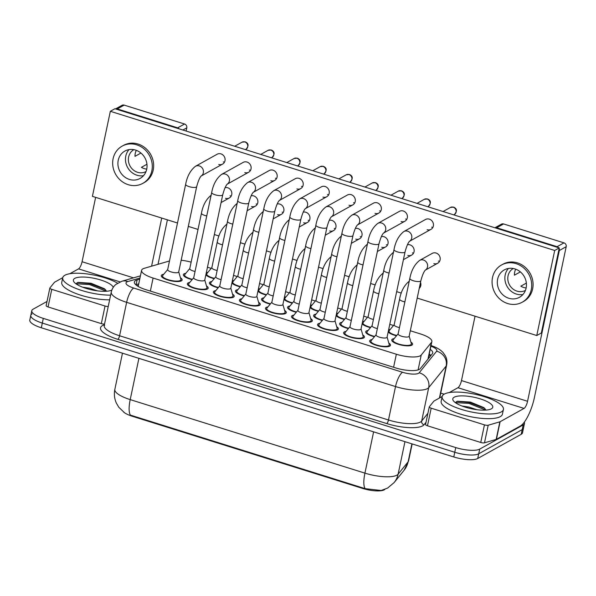 <?xml version="1.0" encoding="UTF-8"?>
<svg xmlns="http://www.w3.org/2000/svg" width="596" height="596" viewBox="0 0 596 596"><rect width="100%" height="100%" fill="white"/><g stroke="black" fill="none" stroke-linecap="round" stroke-linejoin="round"><path stroke-width="0.89" d="M362.562 321.765A10.646 3.077 -168.1 0 1 364.186 321.289M232.328 280.977A10.646 3.077 -168.1 0 1 233.952 280.5M336.517 313.608A10.646 3.077 -168.1 0 1 338.141 313.131M310.471 305.45A10.646 3.077 -168.1 0 1 312.095 304.973M284.426 297.292A10.646 3.077 -168.1 0 1 286.05 296.815M206.283 272.819A10.646 3.077 -168.1 0 1 207.907 272.342M258.381 289.135A10.646 3.077 -168.1 0 1 259.998 288.658M388.607 329.923A10.646 3.077 -168.1 0 1 390.231 329.446M270.241 304.109A10.646 3.077 -168.1 0 1 261.51 299.14A10.646 3.077 -168.1 0 1 262.24 298.305A10.646 3.077 -168.1 0 1 263.961 297.776M244.196 295.951A10.646 3.077 -168.1 0 1 235.465 290.982A10.646 3.077 -168.1 0 1 236.195 290.148A10.646 3.077 -168.1 0 1 237.916 289.619M374.422 336.74A10.646 3.077 -168.1 0 1 365.698 331.778A10.646 3.077 -168.1 0 1 366.428 330.936A10.646 3.077 -168.1 0 1 368.149 330.407M348.377 328.582A10.646 3.077 -168.1 0 1 339.645 323.613A10.646 3.077 -168.1 0 1 340.383 322.779A10.646 3.077 -168.1 0 1 342.097 322.25M322.332 320.425A10.646 3.077 -168.1 0 1 313.6 315.455A10.646 3.077 -168.1 0 1 314.338 314.621A10.646 3.077 -168.1 0 1 316.051 314.092M218.151 287.793A10.646 3.077 -168.1 0 1 209.42 282.824A10.646 3.077 -168.1 0 1 210.15 281.99A10.646 3.077 -168.1 0 1 211.871 281.461M192.098 279.636A10.646 3.077 -168.1 0 1 183.374 274.667A10.646 3.077 -168.1 0 1 184.104 273.825A10.646 3.077 -168.1 0 1 185.825 273.303M296.286 312.267A10.646 3.077 -168.1 0 1 287.555 307.298A10.646 3.077 -168.1 0 1 288.293 306.463A10.646 3.077 -168.1 0 1 290.006 305.934M410.882 342.089A10.646 3.077 -168.1 0 1 412.574 344.324A10.646 3.077 -168.1 0 1 411.843 345.159A10.646 3.077 -168.1 0 1 399.864 344.749A10.646 3.077 -168.1 0 1 391.743 339.936A10.646 3.077 -168.1 0 1 392.473 339.094A10.646 3.077 -168.1 0 1 394.194 338.565M258.567 302.254A10.646 3.077 -168.1 0 1 260.258 304.496A10.646 3.077 -168.1 0 1 259.528 305.331A10.646 3.077 -168.1 0 1 247.549 304.921A10.646 3.077 -168.1 0 1 239.428 300.101A10.646 3.077 -168.1 0 1 240.158 299.267A10.646 3.077 -168.1 0 1 241.879 298.738M310.665 318.569A10.646 3.077 -168.1 0 1 312.356 320.812A10.646 3.077 -168.1 0 1 311.619 321.646A10.646 3.077 -168.1 0 1 299.646 321.237A10.646 3.077 -168.1 0 1 291.519 316.416A10.646 3.077 -168.1 0 1 292.249 315.582A10.646 3.077 -168.1 0 1 293.97 315.053M336.71 326.727A10.646 3.077 -168.1 0 1 338.401 328.97A10.646 3.077 -168.1 0 1 337.664 329.804A10.646 3.077 -168.1 0 1 325.692 329.394A10.646 3.077 -168.1 0 1 317.564 324.582A10.646 3.077 -168.1 0 1 318.294 323.74A10.646 3.077 -168.1 0 1 320.015 323.211M362.755 334.892A10.646 3.077 -168.1 0 1 364.447 337.127A10.646 3.077 -168.1 0 1 363.709 337.962A10.646 3.077 -168.1 0 1 351.737 337.552A10.646 3.077 -168.1 0 1 343.609 332.739A10.646 3.077 -168.1 0 1 344.339 331.897A10.646 3.077 -168.1 0 1 346.06 331.369M284.612 310.412A10.646 3.077 -168.1 0 1 286.303 312.654A10.646 3.077 -168.1 0 1 285.573 313.489A10.646 3.077 -168.1 0 1 273.594 313.079A10.646 3.077 -168.1 0 1 265.473 308.259A10.646 3.077 -168.1 0 1 266.203 307.424A10.646 3.077 -168.1 0 1 267.924 306.895M232.522 294.096A10.646 3.077 -168.1 0 1 234.213 296.339A10.646 3.077 -168.1 0 1 233.483 297.173A10.646 3.077 -168.1 0 1 221.503 296.763A10.646 3.077 -168.1 0 1 213.375 291.943A10.646 3.077 -168.1 0 1 214.113 291.109A10.646 3.077 -168.1 0 1 215.826 290.58M206.477 285.938A10.646 3.077 -168.1 0 1 208.168 288.173A10.646 3.077 -168.1 0 1 207.438 289.015A10.646 3.077 -168.1 0 1 195.458 288.606A10.646 3.077 -168.1 0 1 187.33 283.785A10.646 3.077 -168.1 0 1 188.068 282.951A10.646 3.077 -168.1 0 1 189.781 282.422M180.432 277.781A10.646 3.077 -168.1 0 1 182.123 280.016A10.646 3.077 -168.1 0 1 181.393 280.858A10.646 3.077 -168.1 0 1 169.413 280.448A10.646 3.077 -168.1 0 1 161.285 275.628A10.646 3.077 -168.1 0 1 162.023 274.793A10.646 3.077 -168.1 0 1 163.736 274.264M388.801 343.05A10.646 3.077 -168.1 0 1 390.492 345.285A10.646 3.077 -168.1 0 1 389.762 346.127A10.646 3.077 -168.1 0 1 377.782 345.71A10.646 3.077 -168.1 0 1 369.654 340.897A10.646 3.077 -168.1 0 1 370.392 340.055A10.646 3.077 -168.1 0 1 372.105 339.526M169.495 260.966L144.329 268.289A18.789 5.431 11.9 0 0 142.876 268.87A18.789 5.431 11.9 0 0 141.58 270.353A18.789 5.431 11.9 0 0 153.097 278.049L396.34 354.233A18.789 5.431 11.9 0 0 421.23 355.022L431.497 342.32A18.789 5.431 11.9 0 0 431.862 341.59A18.789 5.431 11.9 0 0 420.344 333.894L410.316 330.758M123.603 412.045A16.912 4.887 11.9 0 0 132.543 416.351L362.696 488.444A16.912 4.887 11.9 0 0 384.912 489.353M191.13 262.143A18.789 5.431 11.9 0 0 181.169 260.251M393.516 325.49L389.791 324.328M367.471 317.333L363.739 316.163M341.426 309.175L337.694 308.005M315.381 301.017L311.648 299.848M289.336 292.86L285.603 291.69M263.29 284.702L259.558 283.532M237.245 276.544L233.513 275.374M211.2 268.386L207.468 267.217M214.188 278.675A10.646 3.077 -168.1 0 1 205.858 274.853M240.233 286.832A10.646 3.077 -168.1 0 1 231.904 283.011M292.323 303.148A10.646 3.077 -168.1 0 1 283.994 299.326M318.368 311.306A10.646 3.077 -168.1 0 1 310.039 307.484M344.421 319.463A10.646 3.077 -168.1 0 1 336.084 315.642M370.466 327.621A10.646 3.077 -168.1 0 1 362.13 323.799M266.278 294.99A10.646 3.077 -168.1 0 1 257.949 291.168M396.511 335.779A10.646 3.077 -168.1 0 1 388.182 331.957M124.311 412.559L118.768 407.21L116.309 403C114.387 398.612 113.903 394.068 114.849 389.359A25.047 7.241 11.9 0 0 130.211 399.618A21.918 6.623 107.4 0 0 130.435 415.129L365.147 488.645L381.127 490.501L387.579 488.087L394.12 482.589A21.918 20.756 -141 0 0 398.106 474.185L408.118 461.803A25.047 7.241 11.9 0 0 408.603 460.82L412.164 443.931M524.279 422.184A18.789 5.431 -168.1 0 1 524.48 423.443L523.489 428.137A18.789 5.431 -168.1 0 1 522.2 429.612L478.715 453.802A18.789 5.431 -168.1 0 1 454.763 452.267L42.309 323.077A18.789 5.431 -168.1 0 1 30.791 315.381L29.8 320.074A18.789 5.431 -168.1 0 0 41.318 327.77L453.772 456.961A18.789 5.431 -168.1 0 0 477.731 458.495L521.209 434.305A18.789 5.431 -168.1 0 0 522.506 432.83L523.489 428.137A18.789 5.431 -168.1 0 1 522.2 429.612L478.715 453.802A18.789 5.431 -168.1 0 1 454.763 452.267L42.309 323.077A18.789 5.431 -168.1 0 1 30.791 315.381A18.789 5.431 -168.1 0 1 32.08 313.906M139.725 279.174L137.11 279.934A18.789 5.431 11.9 0 0 135.665 280.515A18.789 5.431 11.9 0 0 134.368 281.99A18.789 5.431 11.9 0 0 145.886 289.686L395.401 367.844A18.789 5.431 11.9 0 0 420.292 368.633L432.361 353.711A18.789 5.431 11.9 0 0 432.726 352.974A18.789 5.431 11.9 0 0 430.223 349.353M524.48 423.443A18.789 5.431 -168.1 0 1 523.191 424.926L479.705 449.108A18.789 5.431 -168.1 0 1 455.754 447.574L43.299 318.383A18.789 5.431 -168.1 0 1 31.782 310.687A18.789 5.431 -168.1 0 1 33.071 309.212L47.024 301.449M440.735 393.129L444.139 394.194M429.232 354.046A18.789 5.431 -168.1 0 1 430.908 355.499M135.761 284.739A18.789 5.431 -168.1 0 1 136.126 284.627L138.734 283.867M376.069 334.766L371.07 340.778A9.394 2.712 11.9 0 0 370.883 341.15A9.394 2.712 11.9 0 0 378.05 345.404A9.394 2.712 11.9 0 0 388.622 345.769A9.394 2.712 11.9 0 0 389.262 345.024A9.394 2.712 11.9 0 0 389.248 344.607L387.095 337.09M376.039 334.885A5.64 1.632 11.9 0 0 380.345 337.44A5.64 1.632 11.9 0 0 386.685 337.656A5.64 1.632 11.9 0 0 387.072 337.209L405.049 251.914A5.64 1.632 11.9 0 1 404.662 252.361A5.64 1.632 11.9 0 1 397.8 251.996A5.64 1.632 11.9 0 1 394.016 249.59L376.039 334.885M398.15 333.805L393.159 339.809A9.394 2.712 11.9 0 0 392.965 340.189A9.394 2.712 11.9 0 0 400.139 344.443A9.394 2.712 11.9 0 0 410.704 344.808A9.394 2.712 11.9 0 0 411.352 344.063A9.394 2.712 11.9 0 0 411.329 343.639L409.184 336.129M398.128 333.924A5.64 1.632 11.9 0 0 402.427 336.479A5.64 1.632 11.9 0 0 408.767 336.695A5.64 1.632 11.9 0 0 409.154 336.248L420.85 280.753A5.64 1.632 11.9 0 1 420.463 281.2A5.64 1.632 11.9 0 1 413.602 280.835A5.64 1.632 11.9 0 1 409.825 278.429L398.128 333.924M394.194 324.686L389.195 330.691A9.394 2.712 11.9 0 0 389.009 331.071A9.394 2.712 11.9 0 0 396.772 335.466M409.407 281.066C404.379 285.044 401.101 291.057 399.581 299.11L394.165 324.805A5.64 1.632 11.9 0 0 399.462 327.584M350.023 326.608L345.024 332.613A9.394 2.712 11.9 0 0 344.838 332.993A9.394 2.712 11.9 0 0 352.005 337.247A9.394 2.712 11.9 0 0 362.569 337.612A9.394 2.712 11.9 0 0 363.217 336.867A9.394 2.712 11.9 0 0 363.195 336.449L361.049 328.932M349.994 326.727A5.64 1.632 11.9 0 0 354.3 329.283A5.64 1.632 11.9 0 0 360.64 329.499A5.64 1.632 11.9 0 0 361.027 329.052L379.004 243.757A5.64 1.632 11.9 0 1 378.616 244.204A5.64 1.632 11.9 0 1 371.755 243.839A5.64 1.632 11.9 0 1 367.97 241.432L349.994 326.727M323.978 318.45L318.979 324.455A9.394 2.712 11.9 0 0 318.793 324.835A9.394 2.712 11.9 0 0 325.96 329.089A9.394 2.712 11.9 0 0 336.524 329.454A9.394 2.712 11.9 0 0 337.172 328.709A9.394 2.712 11.9 0 0 337.15 328.284L335.004 320.775M323.948 318.569A5.64 1.632 11.9 0 0 328.254 321.125A5.64 1.632 11.9 0 0 334.594 321.341A5.64 1.632 11.9 0 0 334.982 320.894L352.959 235.599A5.64 1.632 11.9 0 1 352.564 236.038A5.64 1.632 11.9 0 1 345.71 235.681A5.64 1.632 11.9 0 1 341.925 233.274L323.948 318.569M297.925 310.293L292.934 316.297A9.394 2.712 11.9 0 0 292.74 316.677A9.394 2.712 11.9 0 0 299.915 320.931A9.394 2.712 11.9 0 0 310.479 321.289A9.394 2.712 11.9 0 0 311.127 320.551A9.394 2.712 11.9 0 0 311.105 320.126L308.959 312.617M297.903 310.412A5.64 1.632 11.9 0 0 302.202 312.96A5.64 1.632 11.9 0 0 308.549 313.183A5.64 1.632 11.9 0 0 308.937 312.736L326.906 227.441A5.64 1.632 11.9 0 1 326.519 227.881A5.64 1.632 11.9 0 1 319.657 227.523A5.64 1.632 11.9 0 1 315.88 225.117L297.903 310.412M271.88 302.135L266.889 308.139A9.394 2.712 11.9 0 0 266.695 308.519A9.394 2.712 11.9 0 0 273.869 312.773A9.394 2.712 11.9 0 0 284.434 313.131A9.394 2.712 11.9 0 0 285.082 312.393A9.394 2.712 11.9 0 0 285.059 311.969L282.914 304.459M271.858 302.254A5.64 1.632 11.9 0 0 276.157 304.802A5.64 1.632 11.9 0 0 282.497 305.025A5.64 1.632 11.9 0 0 282.884 304.578L300.861 219.283A5.64 1.632 11.9 0 1 300.473 219.723A5.64 1.632 11.9 0 1 293.612 219.365A5.64 1.632 11.9 0 1 289.835 216.959L271.858 302.254M372.105 325.647L367.114 331.652A9.394 2.712 11.9 0 0 366.92 332.032A9.394 2.712 11.9 0 0 374.683 336.435M393.598 252.227C388.57 256.205 385.292 262.218 383.779 270.271L372.083 325.766A5.64 1.632 11.9 0 0 377.38 328.552M346.06 317.489L341.061 323.494A9.394 2.712 11.9 0 0 340.875 323.874A9.394 2.712 11.9 0 0 348.638 328.269M367.553 244.069C362.524 248.048 359.246 254.06 357.727 262.113L346.038 317.608A5.64 1.632 11.9 0 0 351.335 320.387M320.015 309.331L315.016 315.336A9.394 2.712 11.9 0 0 314.83 315.716A9.394 2.712 11.9 0 0 322.592 320.112M341.508 235.912C336.479 239.89 333.201 245.902 331.681 253.956L319.992 309.451A5.64 1.632 11.9 0 0 325.282 312.23M368.149 316.528L363.15 322.533A9.394 2.712 11.9 0 0 362.957 322.913A9.394 2.712 11.9 0 0 370.719 327.308M383.362 272.908C378.326 276.887 375.055 282.899 373.536 290.952L368.119 316.647A5.64 1.632 11.9 0 0 373.416 319.426M110.632 295.132A31.312 9.052 -168.1 0 1 78.188 289.284A31.312 9.052 -168.1 0 1 62.729 277.721A31.312 9.052 -168.1 0 1 64.882 275.255A31.312 9.052 -168.1 0 1 89.08 274.212A31.312 9.052 -168.1 0 1 117.568 283.16M109.642 299.825A31.312 9.052 -168.1 0 1 77.197 293.977A31.312 9.052 -168.1 0 1 61.738 282.415L62.729 277.721M97.439 290.855L89.601 288.248L82.561 287.168M111.877 290.036A20.42 5.9 -168.1 0 1 91.911 289.902A20.42 5.9 -168.1 0 1 73.949 281.908A20.42 5.9 -168.1 0 1 74.791 278.362A20.42 5.9 -168.1 0 1 96.068 278.734A20.42 5.9 -168.1 0 1 113.262 287.339M106.587 291.243L104.516 288.784L91.032 283.249L78.024 282.377L75.871 283.741M106.334 291.258L89.497 284.545L75.923 283.778M105.499 289.641L89.691 283.614L77.338 282.579M501.266 411.94A31.312 9.052 -168.1 0 1 466.042 410.733A31.312 9.052 -168.1 0 1 442.143 396.563A31.312 9.052 -168.1 0 1 444.296 394.098A31.312 9.052 -168.1 0 1 479.519 395.312A31.312 9.052 -168.1 0 1 503.419 409.482A31.312 9.052 -168.1 0 1 501.266 411.94M503.419 409.482L502.428 414.175A31.312 9.052 -168.1 0 1 500.275 416.634A31.312 9.052 -168.1 0 1 465.051 415.427A31.312 9.052 -168.1 0 1 441.152 401.257L442.143 396.563M476.852 409.698L469.015 407.09L461.975 406.01M454.204 397.204A20.42 5.9 -168.1 0 1 480.108 398.828A20.42 5.9 -168.1 0 1 491.462 408.782A20.42 5.9 -168.1 0 1 491.357 408.841A20.42 5.9 -168.1 0 1 471.421 408.767A20.42 5.9 -168.1 0 1 453.362 400.75A20.42 5.9 -168.1 0 1 454.204 397.204M486.001 410.085L483.93 407.627L470.445 402.091L457.437 401.22L455.284 402.583M485.747 410.1L468.91 403.388L455.337 402.62M484.913 408.483L469.104 402.456L456.752 401.421M104.531 324.068A3.129 0.901 -168.1 0 1 101.327 323.628L105.038 306.024L51.77 289.343L48.06 306.94A3.129 0.901 -168.1 0 1 46.138 305.659L49.848 288.062A3.129 0.901 11.9 0 0 51.77 289.343M101.327 323.628L48.06 306.94M115.512 108.926L122.031 105.306A3.129 2.846 60.9 0 1 124.169 105.112L117.308 108.926A3.129 2.846 -119.1 0 0 115.564 108.941M179.21 128.878A3.129 2.846 -119.1 0 0 177.69 127.842L184.559 124.02L124.169 105.112M184.559 124.02A3.129 2.846 60.9 0 1 186.786 127.849L182.868 130.025M158.029 264.304L167.401 219.842M186.116 131.046L186.786 127.849M177.69 127.842L117.308 108.926M95.636 197.358L82.069 261.733A6.265 1.892 -72.6 0 1 78.545 268.878L69.821 273.728M161.717 218.061L151.578 266.181M62.744 277.669L54.616 282.184A3.129 0.901 11.9 0 0 54.459 282.31L49.908 287.935A3.129 0.901 11.9 0 0 49.848 288.062M105.038 306.024A3.129 0.901 11.9 0 0 108.241 306.471M484.444 424.866A3.129 0.901 11.9 0 0 488.198 425.224L499.865 421.826A3.129 0.901 11.9 0 0 500.111 421.73L496.401 439.327A3.129 0.901 -168.1 0 1 496.155 439.423L484.488 442.821A3.129 0.901 -168.1 0 1 480.741 442.47L484.444 424.866L431.184 408.185L427.474 425.782A3.129 0.901 -168.1 0 1 425.551 424.501L429.262 406.904A3.129 0.901 11.9 0 0 431.184 408.185M480.741 442.47L427.474 425.782M496.401 439.327L520.33 426.013A25.047 7.569 107.4 0 0 534.426 397.457L566.2 246.692L559.331 250.514L527.564 401.279A6.265 1.892 -72.6 0 1 524.04 408.416L500.111 421.73M494.926 227.769L501.445 224.148A3.129 2.846 60.9 0 1 503.583 223.954L496.714 227.769A3.129 2.846 -119.1 0 0 494.978 227.784M558.623 247.72A3.129 2.846 -119.1 0 0 557.104 246.684L563.972 242.863L503.583 223.954M563.972 242.863A3.129 2.846 60.9 0 1 566.2 246.692M557.104 246.684L496.714 227.769M475.042 316.2L461.483 380.576A6.265 1.892 -72.6 0 1 457.952 387.72L449.235 392.57M559.331 250.514A3.129 2.846 -119.1 0 0 559.137 248.569M442.15 396.511L434.022 401.026A3.129 0.901 11.9 0 0 433.873 401.153L429.321 406.777A3.129 0.901 11.9 0 0 429.262 406.904M225.489 198.326A5.64 5.118 -119.1 0 0 229.341 197.969A5.64 5.118 -119.1 0 0 231.777 192.568A5.64 5.118 -119.1 0 0 227.717 187.762A5.64 5.118 -119.1 0 0 225.087 187.651M251.534 206.484A5.64 5.118 -119.1 0 0 255.393 206.127A5.64 5.118 -119.1 0 0 257.822 200.725A5.64 5.118 -119.1 0 0 253.762 195.92A5.64 5.118 -119.1 0 0 251.132 195.808M277.587 214.642A5.64 5.118 -119.1 0 0 281.439 214.284A5.64 5.118 -119.1 0 0 283.867 208.883A5.64 5.118 -119.1 0 0 279.807 204.085A5.64 5.118 -119.1 0 0 277.177 203.966M303.632 222.8A5.64 5.118 -119.1 0 0 307.484 222.442A5.64 5.118 -119.1 0 0 309.913 217.041A5.64 5.118 -119.1 0 0 305.852 212.243A5.64 5.118 -119.1 0 0 303.222 212.124M218.747 164.444A5.64 5.118 -119.1 0 0 222.599 164.086A5.64 5.118 -119.1 0 0 225.035 158.685A5.64 5.118 -119.1 0 0 220.974 153.887A5.64 5.118 -119.1 0 0 217.123 154.237L195.473 166.284A5.64 5.118 60.9 0 1 199.325 165.926A5.64 5.118 60.9 0 1 199.645 166.038A5.64 5.118 60.9 0 1 203.392 170.776A5.64 5.118 60.9 0 1 201.157 176.006M244.792 172.602A5.64 5.118 -119.1 0 0 248.644 172.251A5.64 5.118 -119.1 0 0 251.08 166.85A5.64 5.118 -119.1 0 0 247.02 162.045A5.64 5.118 -119.1 0 0 243.168 162.395L221.518 174.442A5.64 5.118 60.9 0 1 225.37 174.084A5.64 5.118 60.9 0 1 225.69 174.196A5.64 5.118 60.9 0 1 229.438 178.934A5.64 5.118 60.9 0 1 227.21 184.164M270.837 180.759A5.64 5.118 -119.1 0 0 274.696 180.409A5.64 5.118 -119.1 0 0 277.125 175.008A5.64 5.118 -119.1 0 0 273.065 170.203A5.64 5.118 -119.1 0 0 269.213 170.553L247.564 182.6A5.64 5.118 60.9 0 1 251.415 182.242A5.64 5.118 60.9 0 1 251.735 182.354A5.64 5.118 60.9 0 1 255.483 187.092A5.64 5.118 60.9 0 1 253.255 192.329M329.677 230.957A5.64 5.118 -119.1 0 0 333.529 230.607A5.64 5.118 -119.1 0 0 335.958 225.206A5.64 5.118 -119.1 0 0 331.905 220.401A5.64 5.118 -119.1 0 0 329.275 220.282M355.723 239.115A5.64 5.118 -119.1 0 0 359.574 238.765A5.64 5.118 -119.1 0 0 362.01 233.364A5.64 5.118 -119.1 0 0 357.95 228.559A5.64 5.118 -119.1 0 0 355.32 228.439M381.768 247.273A5.64 5.118 -119.1 0 0 385.619 246.923A5.64 5.118 -119.1 0 0 388.056 241.522A5.64 5.118 -119.1 0 0 383.995 236.716A5.64 5.118 -119.1 0 0 381.365 236.597M407.813 255.431A5.64 5.118 -119.1 0 0 411.665 255.081A5.64 5.118 -119.1 0 0 414.101 249.679A5.64 5.118 -119.1 0 0 410.041 244.874A5.64 5.118 -119.1 0 0 407.411 244.755M296.89 188.917A5.64 5.118 -119.1 0 0 300.742 188.567A5.64 5.118 -119.1 0 0 303.17 183.166A5.64 5.118 -119.1 0 0 299.11 178.36A5.64 5.118 -119.1 0 0 295.258 178.711L273.609 190.757A5.64 5.118 60.9 0 1 277.46 190.4A5.64 5.118 60.9 0 1 277.781 190.511A5.64 5.118 60.9 0 1 281.528 195.25A5.64 5.118 60.9 0 1 279.3 200.487M322.935 197.075A5.64 5.118 -119.1 0 0 326.787 196.725A5.64 5.118 -119.1 0 0 329.215 191.323A5.64 5.118 -119.1 0 0 325.155 186.518A5.64 5.118 -119.1 0 0 321.304 186.868L299.654 198.915A5.64 5.118 60.9 0 1 303.513 198.557A5.64 5.118 60.9 0 1 303.826 198.669A5.64 5.118 60.9 0 1 307.573 203.407A5.64 5.118 60.9 0 1 305.346 208.645M348.98 205.233A5.64 5.118 -119.1 0 0 352.832 204.882A5.64 5.118 -119.1 0 0 355.268 199.481A5.64 5.118 -119.1 0 0 351.208 194.676A5.64 5.118 -119.1 0 0 347.349 195.034L325.707 207.073A5.64 5.118 60.9 0 1 329.558 206.715A5.64 5.118 60.9 0 1 329.879 206.827A5.64 5.118 60.9 0 1 333.626 211.565A5.64 5.118 60.9 0 1 331.391 216.802M375.026 213.39A5.64 5.118 -119.1 0 0 378.877 213.04A5.64 5.118 -119.1 0 0 381.313 207.639A5.64 5.118 -119.1 0 0 377.253 202.834A5.64 5.118 -119.1 0 0 373.401 203.191L351.752 215.23A5.64 5.118 60.9 0 1 355.603 214.88A5.64 5.118 60.9 0 1 355.924 214.992A5.64 5.118 60.9 0 1 359.671 219.723A5.64 5.118 60.9 0 1 357.436 224.96M401.071 221.556A5.64 5.118 -119.1 0 0 404.922 221.198A5.64 5.118 -119.1 0 0 407.359 215.797A5.64 5.118 -119.1 0 0 403.298 210.991A5.64 5.118 -119.1 0 0 399.447 211.349L377.797 223.388A5.64 5.118 60.9 0 1 381.649 223.038A5.64 5.118 60.9 0 1 381.969 223.15A5.64 5.118 60.9 0 1 385.716 227.881A5.64 5.118 60.9 0 1 383.481 233.118M433.858 263.588A5.64 5.118 -119.1 0 0 437.71 263.238A5.64 5.118 -119.1 0 0 440.146 257.837A5.64 5.118 -119.1 0 0 436.086 253.032A5.64 5.118 -119.1 0 0 432.234 253.389L419.644 260.385A5.64 5.118 60.9 0 1 423.503 260.035A5.64 5.118 60.9 0 1 423.816 260.147A5.64 5.118 60.9 0 1 427.563 264.877A5.64 5.118 60.9 0 1 425.335 270.115M427.116 229.713A5.64 5.118 -119.1 0 0 430.968 229.356A5.64 5.118 -119.1 0 0 433.404 223.954A5.64 5.118 -119.1 0 0 429.343 219.149A5.64 5.118 -119.1 0 0 425.492 219.507L403.842 231.546A5.64 5.118 60.9 0 1 407.694 231.196A5.64 5.118 60.9 0 1 408.014 231.308A5.64 5.118 60.9 0 1 411.762 236.038A5.64 5.118 60.9 0 1 409.534 241.276M417.2 298.082L536.773 335.533L554.697 250.476L110.334 111.288L92.41 196.352L177.496 223.001M188.306 226.391L198.021 229.43M214.351 234.548L218.97 235.994M240.397 242.706L245.016 244.151M266.442 250.864L271.061 252.309M292.487 259.022L297.106 260.467M318.532 267.179L323.151 268.625M344.577 275.337L349.196 276.782M370.63 283.495L375.242 284.94M396.675 291.653L401.294 293.098M419.249 288.36A5.64 5.118 -119.1 0 0 420.515 282.348M536.773 335.533L541.347 332.993L559.272 247.929L114.916 108.74L110.334 111.288M431.698 227.165A5.64 5.118 -119.1 0 0 432.875 227.389M438.44 261.048A5.64 5.118 -119.1 0 0 439.617 261.272M405.645 219.008A5.64 5.118 -119.1 0 0 406.83 219.231M379.6 210.85A5.64 5.118 -119.1 0 0 380.784 211.073M353.555 202.692A5.64 5.118 -119.1 0 0 354.732 202.916M327.509 194.534A5.64 5.118 -119.1 0 0 328.687 194.758M301.464 186.369A5.64 5.118 -119.1 0 0 302.641 186.6M412.395 252.89A5.64 5.118 -119.1 0 0 413.572 253.114M386.342 244.725A5.64 5.118 -119.1 0 0 387.527 244.956M360.297 236.567A5.64 5.118 -119.1 0 0 361.474 236.798M334.252 228.41A5.64 5.118 -119.1 0 0 335.429 228.64M419.562 286.885A5.64 5.118 -119.1 0 0 420.314 286.996M275.419 178.211A5.64 5.118 -119.1 0 0 276.596 178.442M249.374 170.054A5.64 5.118 -119.1 0 0 250.551 170.285M223.329 161.896A5.64 5.118 -119.1 0 0 224.506 162.127M308.207 220.252A5.64 5.118 -119.1 0 0 309.384 220.483M282.161 212.094A5.64 5.118 -119.1 0 0 283.338 212.318M256.116 203.936A5.64 5.118 -119.1 0 0 257.293 204.16M230.071 195.779A5.64 5.118 -119.1 0 0 231.248 196.002M554.697 250.476L559.272 247.929M135.568 150.088A15.66 14.222 -119.1 0 0 124.862 151.071A15.66 14.222 -119.1 0 0 118.105 166.075A15.66 14.222 -119.1 0 0 129.384 179.418A15.66 14.222 -119.1 0 0 140.082 178.435A15.66 14.222 -119.1 0 0 146.839 163.431A15.66 14.222 -119.1 0 0 135.568 150.088M128.997 149.618A15.66 14.222 -119.1 0 0 136.938 175.217A15.66 14.222 -119.1 0 0 143.502 175.686M136.41 150.386L136.246 150.475A12.523 11.376 60.9 0 0 135.016 156.338L140.939 153.045M146.951 164.25L141.423 167.327A12.523 11.376 60.9 0 0 144.187 168.594A12.523 11.376 60.9 0 0 146.743 169.093M133.847 149.663A12.523 11.376 -119.1 0 0 128.542 161.665A12.523 11.376 -119.1 0 0 137.557 172.289A12.523 11.376 -119.1 0 0 146.02 171.551M142.824 183.359L144.195 182.6A21.292 19.34 -119.1 0 0 153.388 162.194A21.292 19.34 -119.1 0 0 138.049 144.046A21.292 19.34 -119.1 0 0 123.499 145.387L122.12 146.147A21.292 19.34 -119.1 0 0 112.935 166.552A21.292 19.34 -119.1 0 0 128.274 184.7A21.292 19.34 -119.1 0 0 142.824 183.359A21.292 19.34 -119.1 0 0 152.017 162.961A21.292 19.34 -119.1 0 0 136.678 144.806A21.292 19.34 -119.1 0 0 122.12 146.147M514.974 268.93A15.66 14.222 -119.1 0 0 504.276 269.913A15.66 14.222 -119.1 0 0 497.518 284.918A15.66 14.222 -119.1 0 0 508.798 298.261A15.66 14.222 -119.1 0 0 519.496 297.277A15.66 14.222 -119.1 0 0 526.253 282.273A15.66 14.222 -119.1 0 0 514.974 268.93M508.41 268.461A15.66 14.222 -119.1 0 0 516.345 294.059A15.66 14.222 -119.1 0 0 522.915 294.528M515.823 269.228L515.659 269.317A12.523 11.376 60.9 0 0 514.423 275.181L520.353 271.888M526.365 283.093L520.83 286.169A12.523 11.376 60.9 0 0 523.601 287.436A12.523 11.376 60.9 0 0 526.156 287.935M513.253 268.505A12.523 11.376 -119.1 0 0 507.956 280.507A12.523 11.376 -119.1 0 0 516.963 291.131A12.523 11.376 -119.1 0 0 525.434 290.394M522.238 302.202L523.608 301.442A21.292 19.34 -119.1 0 0 532.802 281.036A21.292 19.34 -119.1 0 0 517.462 262.888A21.292 19.34 -119.1 0 0 502.912 264.229L501.534 264.989A21.292 19.34 -119.1 0 0 492.348 285.395A21.292 19.34 -119.1 0 0 507.68 303.543A21.292 19.34 -119.1 0 0 522.238 302.202A21.292 19.34 -119.1 0 0 531.431 281.804A21.292 19.34 -119.1 0 0 516.091 263.648A21.292 19.34 -119.1 0 0 501.534 264.989M293.97 301.174L288.971 307.178A9.394 2.712 11.9 0 0 288.784 307.558A9.394 2.712 11.9 0 0 296.547 311.954M315.463 227.754C310.434 231.732 307.156 237.744 305.636 245.798L293.94 301.293A5.64 1.632 11.9 0 0 299.237 304.072M342.097 308.37L337.105 314.375A9.394 2.712 11.9 0 0 336.911 314.755A9.394 2.712 11.9 0 0 344.674 319.151M357.317 264.751C352.281 268.729 349.01 274.741 347.49 282.795L342.074 308.49A5.64 1.632 11.9 0 0 347.371 311.268M316.051 300.213L311.06 306.217A9.394 2.712 11.9 0 0 310.866 306.597A9.394 2.712 11.9 0 0 318.629 310.993M331.264 256.593C326.236 260.571 322.965 266.583 321.445 274.637L316.029 300.332A5.64 1.632 11.9 0 0 321.326 303.111M290.006 292.055L285.015 298.06A9.394 2.712 11.9 0 0 284.821 298.44A9.394 2.712 11.9 0 0 292.584 302.835M305.219 248.435C300.19 252.413 296.912 258.426 295.4 266.479L289.984 292.174A5.64 1.632 11.9 0 0 295.281 294.953M245.835 293.977L240.844 299.982A9.394 2.712 11.9 0 0 240.65 300.362A9.394 2.712 11.9 0 0 247.817 304.608A9.394 2.712 11.9 0 0 258.388 304.973A9.394 2.712 11.9 0 0 259.036 304.236A9.394 2.712 11.9 0 0 259.014 303.811L256.869 296.301M245.813 294.096A5.64 1.632 11.9 0 0 250.111 296.644A5.64 1.632 11.9 0 0 256.451 296.868A5.64 1.632 11.9 0 0 256.839 296.421L274.816 211.126A5.64 1.632 11.9 0 1 274.428 211.565A5.64 1.632 11.9 0 1 267.567 211.208A5.64 1.632 11.9 0 1 263.79 208.801L245.813 294.096M219.79 285.819L214.791 291.824A9.394 2.712 11.9 0 0 214.605 292.204A9.394 2.712 11.9 0 0 221.772 296.45A9.394 2.712 11.9 0 0 232.343 296.815A9.394 2.712 11.9 0 0 232.991 296.078A9.394 2.712 11.9 0 0 232.969 295.653L230.823 288.144M219.768 285.938A5.64 1.632 11.9 0 0 224.066 288.486A5.64 1.632 11.9 0 0 230.406 288.71A5.64 1.632 11.9 0 0 230.794 288.263L248.77 202.968A5.64 1.632 11.9 0 1 248.383 203.407A5.64 1.632 11.9 0 1 241.522 203.05A5.64 1.632 11.9 0 1 237.737 200.643L219.768 285.938M193.745 277.661L188.746 283.666A9.394 2.712 11.9 0 0 188.559 284.046A9.394 2.712 11.9 0 0 195.726 288.293A9.394 2.712 11.9 0 0 206.298 288.658A9.394 2.712 11.9 0 0 206.946 287.92A9.394 2.712 11.9 0 0 206.924 287.495L204.778 279.986M193.722 277.781A5.64 1.632 11.9 0 0 198.021 280.329A5.64 1.632 11.9 0 0 204.361 280.545A5.64 1.632 11.9 0 0 204.748 280.105L222.725 194.803A5.64 1.632 11.9 0 1 222.338 195.25A5.64 1.632 11.9 0 1 215.476 194.892A5.64 1.632 11.9 0 1 211.692 192.478L193.722 277.781M167.7 269.504L162.701 275.508A9.394 2.712 11.9 0 0 162.514 275.888A9.394 2.712 11.9 0 0 169.681 280.135A9.394 2.712 11.9 0 0 180.253 280.5A9.394 2.712 11.9 0 0 180.893 279.762A9.394 2.712 11.9 0 0 180.879 279.338L178.726 271.828M167.67 269.623A5.64 1.632 11.9 0 0 171.976 272.171A5.64 1.632 11.9 0 0 178.316 272.387A5.64 1.632 11.9 0 0 178.703 271.947L196.68 186.645A5.64 1.632 11.9 0 1 196.293 187.092A5.64 1.632 11.9 0 1 189.431 186.727A5.64 1.632 11.9 0 1 185.647 184.32L167.67 269.623M267.924 293.016L262.925 299.021A9.394 2.712 11.9 0 0 262.739 299.401A9.394 2.712 11.9 0 0 270.502 303.796M289.418 219.596C284.389 223.575 281.111 229.587 279.591 237.64L267.895 293.135A5.64 1.632 11.9 0 0 273.191 295.914M241.879 284.858L236.88 290.863A9.394 2.712 11.9 0 0 236.686 291.243A9.394 2.712 11.9 0 0 244.449 295.638M263.372 211.438C258.336 215.417 255.066 221.429 253.546 229.482L241.849 284.977A5.64 1.632 11.9 0 0 247.146 287.756M215.826 276.7L210.835 282.705A9.394 2.712 11.9 0 0 210.641 283.085A9.394 2.712 11.9 0 0 218.404 287.481M237.327 203.281C232.291 207.259 229.02 213.271 227.501 221.325L215.804 276.82A5.64 1.632 11.9 0 0 221.101 279.599M189.781 268.535L184.79 274.547A9.394 2.712 11.9 0 0 184.596 274.927A9.394 2.712 11.9 0 0 192.359 279.323M211.275 195.123C206.246 199.101 202.975 205.113 201.455 213.159L189.759 268.662A5.64 1.632 11.9 0 0 195.056 271.441M263.961 283.89L258.962 289.902A9.394 2.712 11.9 0 0 258.776 290.282A9.394 2.712 11.9 0 0 266.539 294.677M279.174 240.277C274.145 244.256 270.867 250.268 269.347 258.321L263.939 284.016A5.64 1.632 11.9 0 0 269.236 286.795M237.916 275.732L232.917 281.744A9.394 2.712 11.9 0 0 232.731 282.124A9.394 2.712 11.9 0 0 240.493 286.52M253.129 232.12C248.1 236.098 244.822 242.11 243.302 250.164L237.886 275.859A5.64 1.632 11.9 0 0 243.183 278.637M211.871 267.574L206.872 273.586A9.394 2.712 11.9 0 0 206.685 273.959A9.394 2.712 11.9 0 0 214.448 278.362M227.083 223.962C222.055 227.94 218.777 233.952 217.257 242.006L211.841 267.701A5.64 1.632 11.9 0 0 217.138 270.48M362.696 488.444L362.822 487.863M132.543 416.351L132.67 415.777M429.463 357.295A18.789 17.791 -141 0 0 428.666 356.751M150.356 291.086L153.097 278.049M427.95 359.165L431.497 342.32M418.094 369.9L421.23 355.022M393.591 367.27L396.34 354.233M365.147 488.645A21.918 6.623 -72.6 0 1 364.923 473.135A25.047 7.241 11.9 0 0 396.862 475.176A25.047 7.241 11.9 0 0 398.106 474.185L404.96 441.673M408.603 460.82L404.133 470.207A21.918 20.756 -141 0 0 408.118 461.803L411.903 443.849M138.905 358.338L130.211 399.618L364.923 473.135L373.618 431.854M453.772 456.961L455.754 447.574M477.731 458.495L479.705 449.108M41.318 327.77L43.299 318.383M521.209 434.305L523.191 424.926M139.971 278.019L127.835 281.55A12.523 3.621 11.9 0 0 126.866 281.938A12.523 3.621 11.9 0 0 133.683 288.054L402.576 372.276A12.523 3.621 11.9 0 0 418.548 373.297A12.523 3.621 11.9 0 0 419.167 372.805L436.63 351.208A12.523 3.621 11.9 0 0 430.893 346.172M439.736 397.852L446.65 365.035A25.047 7.241 -168.1 0 1 446.173 366.019L428.71 387.609A25.047 7.241 -168.1 0 1 427.466 388.599A25.047 7.241 -168.1 0 1 395.528 386.558L126.635 302.328A25.047 7.241 -168.1 0 1 111.273 292.07L104.225 325.513A25.047 7.241 11.9 0 0 119.587 335.772L388.48 419.994A25.047 7.241 11.9 0 0 420.418 422.043A25.047 7.241 11.9 0 0 421.663 421.044L427.906 413.326M426.013 422.326L424.047 424.747A28.183 8.143 -168.1 0 1 386.715 423.562L117.822 339.34A3.129 0.946 107.4 0 0 119.587 335.772L126.635 302.328A12.523 3.785 -72.6 0 1 133.683 288.054M424.047 424.747A3.129 2.965 39 0 1 421.663 421.044L428.71 387.609A12.523 11.86 -141 0 0 419.167 372.805M117.822 339.34A28.183 8.143 -168.1 0 1 102.482 325.58A28.183 8.143 -168.1 0 1 104.382 324.79M402.576 372.276A12.523 3.785 -72.6 0 0 395.528 386.558L388.48 419.994A3.129 0.946 107.4 0 1 386.715 423.562M436.63 351.208A12.523 11.86 -141 0 1 446.173 366.019L439.423 398.024M127.835 281.55A12.523 10.549 -106.2 0 0 121.86 281.252L140.425 275.851M136.991 285.7L138.436 285.283M429.709 354.397A7.517 2.272 -72.6 0 1 429.582 355.216M136.126 284.627L137.11 279.934M454.353 214.56C457.341 211.126 457.087 208.645 453.593 207.117L450.397 207.445A4.068 3.695 60.9 0 1 453.176 207.185A4.068 3.695 60.9 0 1 456.111 210.656A4.068 3.695 60.9 0 1 454.353 214.56L453.772 214.88M453.593 207.117A4.068 1.229 107.4 0 0 453.176 207.185M399.581 299.11A5.64 1.632 11.9 0 0 403.365 301.516A5.64 1.632 11.9 0 0 404.878 301.889M428.308 206.402C431.295 202.968 431.042 200.487 427.541 198.96L424.352 199.287A4.068 3.695 60.9 0 1 427.131 199.027A4.068 3.695 60.9 0 1 430.066 202.498A4.068 3.695 60.9 0 1 428.308 206.402L427.727 206.723M427.541 198.96A4.068 1.229 107.4 0 0 427.131 199.027M402.263 198.245C405.25 194.81 404.997 192.329 401.495 190.802L398.299 191.13A4.068 3.695 60.9 0 1 401.086 190.869A4.068 3.695 60.9 0 1 404.013 194.341A4.068 3.695 60.9 0 1 402.263 198.245L401.682 198.565M401.495 190.802A4.068 1.229 107.4 0 0 401.086 190.869M376.218 190.079C379.205 186.652 378.952 184.171 375.45 182.644L372.254 182.972A4.068 3.695 60.9 0 1 375.04 182.711A4.068 3.695 60.9 0 1 377.968 186.183A4.068 3.695 60.9 0 1 376.218 190.079L375.636 190.407M375.45 182.644A4.068 1.229 107.4 0 0 375.04 182.711M350.165 181.922C353.16 178.495 352.906 176.014 349.405 174.479L346.209 174.807A4.068 3.695 60.9 0 1 348.995 174.554A4.068 3.695 60.9 0 1 351.923 178.025A4.068 3.695 60.9 0 1 350.165 181.922L349.584 182.249M349.405 174.479A4.068 1.229 107.4 0 0 348.995 174.554M383.779 270.271A5.64 1.632 11.9 0 0 387.556 272.677A5.64 1.632 11.9 0 0 389.076 273.05M357.727 262.113A5.64 1.632 11.9 0 0 361.511 264.52A5.64 1.632 11.9 0 0 363.024 264.892M331.681 253.956A5.64 1.632 11.9 0 0 335.466 256.362A5.64 1.632 11.9 0 0 336.978 256.734M373.536 290.952A5.64 1.632 11.9 0 0 377.32 293.359A5.64 1.632 11.9 0 0 378.832 293.731M133.534 277.855L82.069 261.733M120.064 281.878L78.545 268.878M527.564 401.279L461.483 380.576M524.04 408.416L457.952 387.72M496.155 439.423L499.865 421.826M488.198 425.224L484.488 442.821M305.636 245.798A5.64 1.632 11.9 0 0 309.421 248.204A5.64 1.632 11.9 0 0 310.933 248.577M347.49 282.795A5.64 1.632 11.9 0 0 351.267 285.201A5.64 1.632 11.9 0 0 352.787 285.573M321.445 274.637A5.64 1.632 11.9 0 0 325.222 277.043A5.64 1.632 11.9 0 0 326.742 277.416M295.4 266.479A5.64 1.632 11.9 0 0 299.177 268.885A5.64 1.632 11.9 0 0 300.697 269.258M324.12 173.764C327.115 170.337 326.854 167.856 323.36 166.321L320.164 166.649A4.068 3.695 60.9 0 1 322.95 166.396A4.068 3.695 60.9 0 1 325.878 169.867A4.068 3.695 60.9 0 1 324.12 173.764L323.539 174.092M323.36 166.321A4.068 1.229 107.4 0 0 322.95 166.396M298.075 165.606C301.062 162.179 300.809 159.698 297.315 158.163L294.119 158.491A4.068 3.695 60.9 0 1 296.897 158.238A4.068 3.695 60.9 0 1 299.833 161.71A4.068 3.695 60.9 0 1 298.075 165.606L297.493 165.934M297.315 158.163A4.068 1.229 107.4 0 0 296.897 158.238M272.029 157.448C275.017 154.021 274.763 151.54 271.269 150.006L268.073 150.334A4.068 3.695 60.9 0 1 270.852 150.08A4.068 3.695 60.9 0 1 273.788 153.552A4.068 3.695 60.9 0 1 272.029 157.448L271.448 157.776M271.269 150.006A4.068 1.229 107.4 0 0 270.852 150.08M245.984 149.291C248.972 145.856 248.718 143.375 245.224 141.848L242.028 142.176A4.068 3.695 60.9 0 1 244.807 141.922A4.068 3.695 60.9 0 1 247.742 145.387A4.068 3.695 60.9 0 1 245.984 149.291L245.403 149.611M245.224 141.848A4.068 1.229 107.4 0 0 244.807 141.922M279.591 237.64A5.64 1.632 11.9 0 0 283.376 240.046A5.64 1.632 11.9 0 0 284.888 240.419M253.546 229.482A5.64 1.632 11.9 0 0 257.33 231.889A5.64 1.632 11.9 0 0 258.843 232.261M227.501 221.325A5.64 1.632 11.9 0 0 231.278 223.731A5.64 1.632 11.9 0 0 232.798 224.103M201.455 213.159A5.64 1.632 11.9 0 0 205.233 215.573A5.64 1.632 11.9 0 0 206.752 215.946M269.347 258.321A5.64 1.632 11.9 0 0 273.132 260.728A5.64 1.632 11.9 0 0 274.644 261.1M243.302 250.164A5.64 1.632 11.9 0 0 247.087 252.57A5.64 1.632 11.9 0 0 248.599 252.942M217.257 242.006A5.64 1.632 11.9 0 0 221.041 244.412A5.64 1.632 11.9 0 0 222.554 244.785M430.55 355.954L429.068 354.851M138.19 286.452L141.58 270.353M428.226 358.822L431.862 341.59M404.133 470.207L394.12 482.589M114.849 389.359L122.471 353.19M121.86 281.252L115.795 284.471C113.456 286.512 111.944 289.045 111.273 292.07M104.628 325.386L104.225 325.513M31.782 310.687L30.791 315.381M446.65 365.035C447.283 361.854 446.866 358.814 445.413 355.909L443.089 352.556C440.168 349.442 435.959 347.051 430.461 345.375M370.883 341.15L370.585 342.573M409.318 241.402L409.579 241.231C408.066 242.751 406.561 246.312 405.049 251.914M409.512 241.291L430.968 229.356M389.262 345.024L388.964 346.447M403.842 231.546C398.813 235.524 395.535 241.536 394.016 249.59M450.397 207.445L443.059 211.528M392.965 340.189L392.667 341.605M419.644 260.385C414.615 264.363 411.344 270.375 409.825 278.429M425.32 270.13L437.71 263.238M411.352 344.063L411.054 345.479M425.127 270.241L425.38 270.07C423.875 271.59 422.363 275.151 420.85 280.753M389.009 331.071L388.711 332.486M344.838 332.993L344.54 334.416M383.273 233.237L383.526 233.073C382.021 234.593 380.509 238.154 379.004 243.757M383.466 233.133L404.922 221.198M363.217 336.867L362.919 338.29M377.797 223.388C372.768 227.367 369.49 233.379 367.97 241.432M424.352 199.287L417.014 203.37M318.793 324.835L318.488 326.25M357.228 225.079L357.481 224.915C355.976 226.435 354.464 229.996 352.959 235.599M357.421 224.975L378.877 213.04M337.172 328.709L336.874 330.124M351.752 215.23C346.716 219.209 343.445 225.221 341.925 233.274M398.299 191.13L390.969 195.205M292.74 316.677L292.442 318.093M331.182 216.922L331.436 216.758C329.931 218.278 328.418 221.831 326.906 227.441M331.376 216.817L352.832 204.882M311.127 320.551L310.829 321.967M325.707 207.073C320.67 211.051 317.4 217.063 315.88 225.117M372.254 182.972L364.916 187.047M266.695 308.519L266.397 309.935M305.137 208.764L305.39 208.6C303.885 210.112 302.373 213.673 300.861 219.283M305.331 208.66L326.787 196.725M285.082 312.393L284.784 313.809M299.654 198.915C294.625 202.893 291.355 208.905 289.835 216.959M346.209 174.807L338.871 178.889M366.92 332.032L366.622 333.447M403.41 259.67L411.665 255.081M340.875 323.874L340.577 325.289M377.365 251.512L385.619 246.923M314.83 315.716L314.532 317.132M351.32 243.354L359.574 238.765M362.957 322.913L362.659 324.328M288.784 307.558L288.486 308.974M325.274 235.196L333.529 230.607M336.911 314.755L336.613 316.171M310.866 306.597L310.568 308.013M284.821 298.44L284.523 299.855M240.65 300.362L240.352 301.777M279.092 200.606L279.345 200.442C277.833 201.955 276.328 205.516 274.816 211.126M279.286 200.502L300.742 188.567M259.036 304.236L258.738 305.651M273.609 190.757C268.58 194.736 265.302 200.748 263.79 208.801M320.164 166.649L312.825 170.732M214.605 292.204L214.307 293.619M253.047 192.448L253.3 192.285C251.788 193.797 250.283 197.358 248.77 202.968M253.24 192.344L274.696 180.409M232.991 296.078L232.693 297.493M247.564 182.6C242.535 186.578 239.257 192.59 237.737 200.643M294.119 158.491L286.78 162.574M188.559 284.046L188.261 285.462M227.001 184.291L227.255 184.127C225.742 185.639 224.238 189.2 222.725 194.803M227.188 184.186L248.644 172.251M206.946 287.92L206.641 289.336M221.518 174.442C216.49 178.42 213.212 184.432 211.692 192.478M268.073 150.334L260.735 154.416M162.514 275.888L162.216 277.304M200.949 176.133L201.21 175.969C199.697 177.481 198.192 181.042 196.68 186.645M201.143 176.029L222.599 164.086M180.893 279.762L180.595 281.178M195.473 166.284C190.444 170.255 187.166 176.274 185.647 184.32M242.028 142.176L234.69 146.258M262.739 299.401L262.441 300.816M299.229 227.039L307.484 222.442M236.686 291.243L236.388 292.658M273.184 218.881L281.439 214.284M210.641 283.085L210.343 284.501M247.139 210.723L255.393 206.127M184.596 274.927L184.298 276.343M221.086 202.565L229.341 197.969M258.776 290.282L258.478 291.697M232.731 282.124L232.433 283.54M206.685 273.959L206.387 275.382"/></g></svg>
